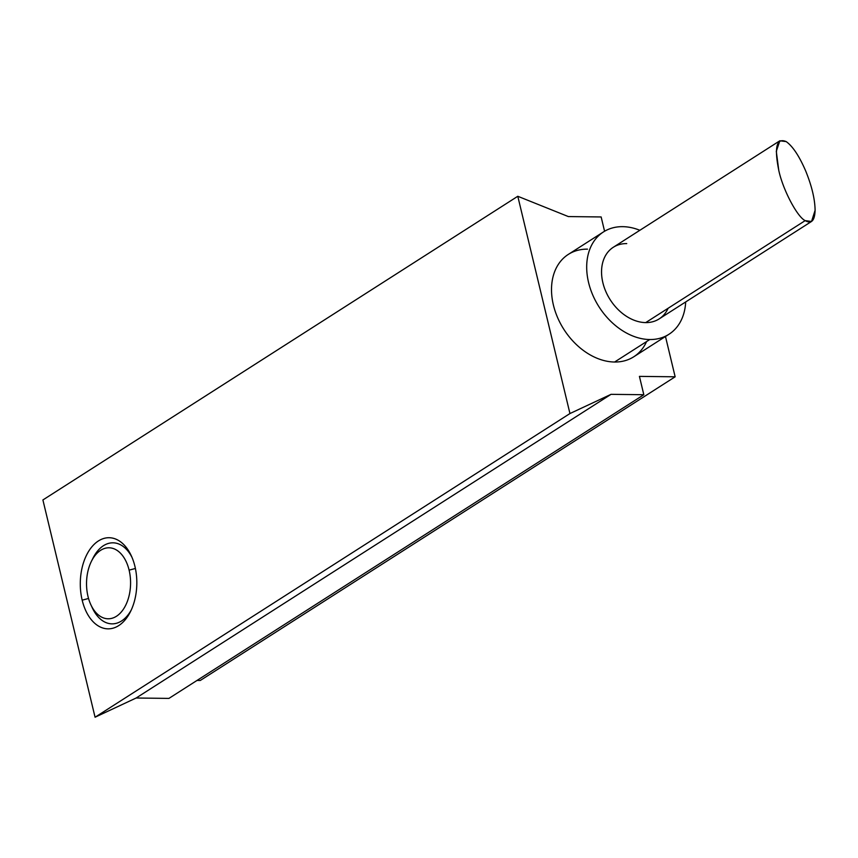 <?xml version="1.0" encoding="UTF-8"?>
<svg xmlns="http://www.w3.org/2000/svg" width="858" height="858" viewBox="0 0 858 858"><rect width="100%" height="100%" fill="white"/><g stroke="black" fill="none" stroke-linecap="round" stroke-linejoin="round"><path stroke-width="1.29" d="M603.496 231.907L568.318 254.408A60.757 44.133 57.4 0 0 557.561 317.492A60.757 44.133 57.4 0 0 614.596 362.022L649.774 339.532L614.596 362.022A60.757 44.133 57.4 0 0 633.772 356.778L668.95 334.277A60.757 44.133 -122.6 0 1 649.774 339.532A60.757 44.133 -122.6 0 1 592.739 294.991A60.757 44.133 -122.6 0 1 603.496 231.907A60.757 44.133 -122.6 0 1 622.672 226.662A60.757 44.133 -122.6 0 1 639.864 230.287A60.757 44.133 57.4 0 0 622.672 226.662A60.757 44.133 57.4 0 0 588.577 282.539A60.757 44.133 57.4 0 0 649.774 339.532A60.757 44.133 57.4 0 0 685.681 301.941A60.757 44.133 -122.6 0 1 668.95 334.277M90.884 604.793A35.5 22.018 90.7 0 1 87.999 596.428A35.5 22.018 90.7 0 1 91.388 561.368A35.5 22.018 90.7 0 1 111.948 548.155A35.5 22.018 90.7 0 1 129.108 570.141L135.392 568.479L129.108 570.141A35.5 22.018 90.7 0 1 119.176 614.178A35.5 22.018 90.7 0 1 90.884 604.793L92.321 607.893A40.53 25.15 -89.3 0 0 131.349 609.813A40.53 25.15 90.7 0 1 91.602 606.263M88.535 598.466L82.175 600.16A45.571 28.271 -89.3 0 0 104.193 628.378A45.571 28.271 -89.3 0 0 130.588 611.422A45.571 28.271 -89.3 0 0 134.942 566.419A45.571 28.271 -89.3 0 0 131.242 555.673A45.571 28.271 -89.3 0 0 94.916 543.64A45.571 28.271 -89.3 0 0 82.175 600.16L88.535 598.466M779.847 140.776L613.309 247.265A42.525 30.888 57.4 0 0 605.78 291.43A42.525 30.888 57.4 0 0 645.709 322.597L805.179 220.624C797.221 216.999 782.689 189.286 778.753 170.227L776.297 151.351L779.847 140.776L786.207 141.613C792.717 146.257 799.195 155.984 805.619 170.796C799.195 155.984 792.717 146.257 786.207 141.613C776.597 137.559 774.109 147.104 778.753 170.227C782.689 189.286 797.221 216.999 805.179 220.624L645.709 322.597A42.525 30.888 57.4 0 0 659.137 318.919L811.539 221.461L805.179 220.624C811.432 224.195 814.746 220.753 815.1 210.307L811.539 221.461M805.619 170.796C811.775 185.896 814.928 199.056 815.1 210.307C814.928 199.056 811.775 185.896 805.619 170.796M131.96 557.292A40.53 25.15 -89.3 0 0 92.911 558.301A40.53 25.15 -89.3 0 0 92.149 559.92A40.53 25.15 90.7 0 1 131.96 557.292M87.999 596.428A35.5 22.018 -89.3 0 0 116.474 616.259A35.5 22.018 -89.3 0 0 129.108 570.141A35.5 22.018 -89.3 0 0 100.643 550.31A35.5 22.018 -89.3 0 0 87.999 596.428M668.103 308.279A42.525 30.888 -122.6 0 1 645.709 322.597A42.525 30.888 -122.6 0 1 602.874 282.7A42.525 30.888 -122.6 0 1 626.737 243.597M517.792 196.278L568.35 216.57L601.147 216.956L604.579 231.252L601.147 216.956L568.35 216.57L517.792 196.278L42.9 499.957L517.792 196.278L569.948 413.545L95.066 717.224L136.132 698.015L168.929 698.401L643.822 394.723L168.929 698.401L136.132 698.015L611.025 394.337L136.132 698.015L95.066 717.224L569.948 413.545L517.792 196.278M665.476 336.497L675.149 376.801L200.268 680.48L675.149 376.801L639.425 376.383L643.822 394.723L611.025 394.337L569.948 413.545L611.025 394.337L643.822 394.723L639.425 376.383L675.149 376.801L665.476 336.497M197.018 680.437L200.268 680.48L197.018 680.437M42.9 499.957L95.066 717.224L42.9 499.957M134.942 566.419A45.571 28.271 90.7 0 1 118.715 625.611A45.571 28.271 90.7 0 1 82.175 600.16A45.571 28.271 90.7 0 1 98.391 540.958A45.571 28.271 90.7 0 1 134.942 566.419M646.589 341.559A60.757 44.133 -122.6 0 1 614.596 362.022A60.757 44.133 -122.6 0 1 553.399 305.03A60.757 44.133 -122.6 0 1 587.494 249.152M92.911 558.301L91.388 561.368"/></g></svg>

